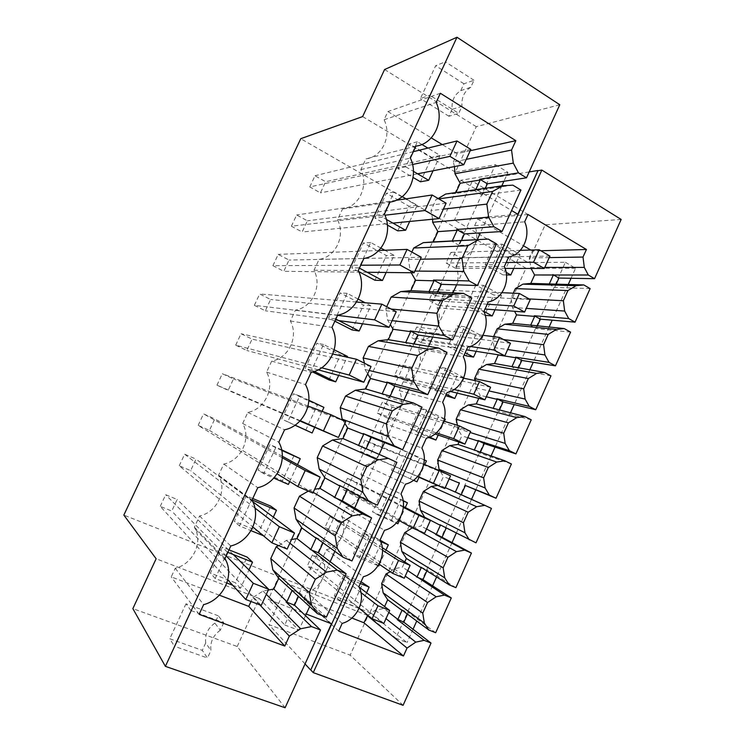 <?xml version="1.0" encoding="UTF-8"?>
<svg xmlns="http://www.w3.org/2000/svg" width="745" height="745" viewBox="0 0 745 745"><rect width="100%" height="100%" fill="white"/><g stroke="black" fill="none" stroke-linecap="round" stroke-linejoin="round"><path stroke-width="0.56" stroke-dasharray="3.73 2.79" d="M219.337 595.181L171.238 576.891L175.252 568.267C192.061 564.291 202.519 544.278 195.581 529.583L194.38 527.19L199.585 516.015C216.925 512.206 227.225 490.871 219.011 475.962L218.592 475.18L223.77 464.07C241.268 460.503 251.447 438.572 242.665 423.486L247.806 412.441C265.127 409.182 275.231 387.372 266.589 372.1L271.702 361.12C288.827 358.159 298.885 336.479 290.373 321.021L295.448 310.106C312.397 307.434 322.389 285.884 314.008 270.239L319.065 259.4C335.827 257.025 345.755 235.597 337.513 219.775L342.532 208.991C359.109 206.905 368.989 185.607 360.869 169.599L365.86 158.881C382.26 157.083 392.084 135.907 384.085 119.731L387.894 111.564L431.253 137.881M415.906 146.104L365.86 158.881M360.869 169.599L410.365 158.08M268.293 590.068L263.041 591.055L252.834 597.518L251.009 601.485M278.742 545.629L286.331 540.414L291.528 539.52M308.309 491.104L309.492 490.061L314.623 489.26M342.905 420.338L344.87 423.458M364.547 363.271L364.948 369.464L367.658 373.869M386.702 306.698L385.845 308.551L387.651 320.108L390.315 324.578M411.855 252.052L408.456 259.428L410.216 271.04L411.212 272.754M432.64 219.216L430.945 210.584L443.368 209.14M438.2 198.561L436.17 199.222L430.945 210.584M445.622 194.054L455.484 193.467L455.903 192.555M454.478 166.563L453.295 162.019L466.249 159.356M470.216 150.732L457.169 153.61L453.295 162.019M457.169 153.61L442.288 144.567M420.441 181.78L431.728 157.344L409.275 143.897L397.858 168.547L413.056 177.45M397.774 230.875L409.126 206.291L386.394 193.272L374.903 218.071L387.419 225.074M374.968 280.26L386.385 255.535L363.383 242.945L351.817 267.893L358.745 271.59M352.04 329.933L363.523 305.059L340.223 292.906L328.601 318.003L334.85 321.179M281.629 449.812L269.941 444.579L258.096 470.123L282.42 480.711L294.107 455.391M305.767 430.154L317.379 404.991L293.502 393.723L281.74 419.109L295.011 425.209M252.76 498.507L246.232 495.742L234.321 521.435L258.943 531.567L270.696 506.097M228.985 549.847L222.373 547.212L210.397 573.063L235.318 582.72L247.144 557.102M328.964 379.894L340.521 354.881L316.932 343.166L305.236 368.403L312.583 371.96M436.17 199.222L438.74 198.868M326.385 617.121L299.993 593.197L298.559 596.326M285.102 707.75L237.199 646.502L132.861 608.618M559.793 104.738L476.269 126.687L455.372 172.104L495.444 164.692L284.758 624.971L259.279 598.486L237.199 646.502M520.923 190.059L482.136 195.227L485.321 188.28M496.431 243.82L459.171 245.403L461.425 240.477M471.781 297.935L436.067 295.886L437.799 292.105M446.972 352.394L412.832 346.658L414.024 344.05M422.005 407.198L389.449 397.746L390.11 396.303M396.88 462.366L366.037 448.89M377.38 505.166L347.682 488.99L347.375 489.67M351.966 560.966L323.907 540.935L323.041 542.835M284.758 624.971L298.81 630.289L268.34 599.408L306.232 614.038M495.444 164.692L507.988 172.365L503.918 181.268M501.804 185.887L480.339 232.896M477.247 239.667L456.611 284.832M452.941 292.86L432.733 337.094M428.496 346.388L408.716 389.682M403.883 400.261L384.55 442.586M379.121 454.469L359.91 496.524M354.657 508.043L334.868 551.356M330.147 561.693L309.669 606.532M305.487 615.677L298.81 630.289M507.988 172.365L460.876 180.253L268.34 599.408M460.876 180.253L511.601 210.518M351.873 618.033L303.811 599.213L307.014 592.21C320.937 588.708 329.178 570.623 322.296 558.787L326.459 549.698C340.251 546.402 348.455 528.401 341.666 516.443L345.801 507.392C359.472 504.3 367.639 486.383 360.934 474.304L365.05 465.29C378.6 462.403 386.729 444.579 380.108 432.361L384.215 423.402C397.644 420.711 405.727 402.971 399.199 390.631L403.278 381.71C416.585 379.224 424.631 361.567 418.187 349.107L422.247 340.232C435.434 337.932 443.452 320.359 437.082 307.778L441.124 298.95C454.199 296.836 462.17 279.356 455.893 266.654L459.916 257.863C472.87 255.945 480.804 238.54 474.612 225.726L477.675 219.021L523.539 245.813M508.695 256.96L459.916 257.863M455.893 266.654L504.328 266.58M367.806 615.249L375.257 610.192L383.712 608.488L384.597 606.542M390.278 571.75L394.021 568.752L402.412 567.168L404.768 561.963M412.376 527.823L421.009 526.054L424.836 517.607M437.669 485.433L439.522 485.135L443.433 476.502L440.025 470.896M457.467 425.321L457.523 428.552L461.844 435.816L458.995 442.102M475.161 380.611L475.897 387.977L480.162 395.316L478.784 398.351M493.572 336.647L492.873 338.193L494.186 347.589L498.275 354.806M513.268 293.195L511.107 297.963L512.383 307.406L514.525 311.27M540.842 250.748L532.396 250.981L529.248 257.928L531.073 268.451M532.396 250.981L530.757 250.031M494.363 244.509L485.135 264.782L502.959 274.877L512.104 254.743L494.363 244.509L502.167 244.183L492.808 264.745L506.116 272.307M380.034 540.097L363.011 532.805L353.456 553.768L372.612 561.777L382.064 540.963M475.869 285.102L466.594 305.469L484.604 315.275L493.786 295.048L475.869 285.102L483.43 285.344L474.025 306.009L483.952 311.429M429.008 437.641L438.33 417.126L419.854 408.055L410.43 428.72L428.71 437.492M391.498 520.196L400.912 499.485L382.045 491.02L372.537 511.88L391.498 520.196L397.895 523.791M466.156 355.868L475.394 335.548L457.29 325.882L447.959 346.351L464.219 354.853M447.624 396.657L456.899 376.234L438.609 366.866L429.241 387.437L445.668 395.67M361.074 581.808L343.873 574.795L334.272 595.86L353.624 603.562L363.132 582.646M391.535 470.197L410.299 478.821L419.668 458.203L400.996 449.431L391.535 470.197L413.577 480.264M511.107 297.963L529.108 298.931M435.667 632.729L408.167 612.427L407.413 614.094M403.092 705.31L350.15 655.181L268.917 624.608L287.626 583.81L368.077 615.621L350.15 655.181M621.153 219.449L545.182 224.804L528.056 262.594L565.38 262.287L395.837 638.232L368.077 615.621M556.18 284.18L554.699 287.449L548.655 283.975M590.115 288.604L554.699 287.449M537.35 325.928L536.158 328.582L530.049 325.211M570.586 332.112L536.158 328.582M518.436 367.881L517.524 369.911L511.34 366.642M550.955 375.853L517.524 369.911M499.429 410.039L498.796 411.436L492.547 408.279M531.232 419.808L498.796 411.436M480.32 452.401L479.976 453.174L473.662 450.12M511.396 463.995L479.976 453.174M461.127 494.978L454.683 492.166M491.458 508.416L461.062 495.108M476.008 542.835L446.246 527.972M455.893 587.665L427.332 569.906L426.876 570.921M395.837 638.232L407.031 642.6L369.883 612.716L123.847 515.093M565.38 262.287L575.559 268.265L571.052 278.285M568.249 284.515L552.194 320.173M549.084 327.074L533.234 362.275M529.825 369.855L514.19 404.582M510.465 412.851L495.043 447.102M491.011 456.07L475.804 489.838M471.455 499.495L456.303 533.15M452.038 542.63L436.579 576.975M432.584 585.84L416.744 621.023M413.037 629.264L407.031 642.6M575.559 268.265L525.989 268.2L369.883 612.716M525.989 268.2L300.756 138.7M384.085 119.731L436.142 102.391M512.858 185.151L455.484 193.467M475.738 189.668L475.31 190.618M440.37 93.274L387.894 111.564M421.894 144.483L417.377 141.764L405.764 166.843L397.858 168.547M417.377 141.764L409.275 143.897M433.069 170.773L440.127 155.454L427.9 148.097M440.127 155.454L431.728 157.344M405.764 166.843L413.438 171.35M482.136 195.227L474.481 190.664M476.269 126.687L384.588 69.527M455.372 172.104L362.619 116.583M517.803 214.215L454.459 220.054L528.056 262.594M529.192 171.918L472.311 181.147L454.459 220.054M545.182 224.804L472.311 181.147M474.612 225.726L524.676 221.814M528.009 214.486L477.675 219.021M549.214 257.602L529.248 257.928M530.505 267.399L544.791 267.399M513.799 268.423L520.085 254.567L502.167 244.183M520.085 254.567L512.104 254.743M506.488 274.924L502.959 274.877M492.808 264.745L485.135 264.782M194.38 527.19L224.971 558.517M199.585 516.015L230.782 545.973M175.252 568.267L203.618 604.651M331.432 623.77L287.626 583.81M259.279 598.486L156.133 558.769M305.059 663.944L268.917 624.608M401.602 609.773L408.167 612.427M291.537 589.872L299.993 593.197M199.129 614.327L171.238 576.891M388.825 612.418L383.712 608.488M252.834 597.518L259.754 604.828M263.041 591.055L266.328 594.352M375.257 610.192L386.003 618.667M359.183 608.227L366.587 592.787M360.291 583.531L349.666 579.21L339.934 600.591L359.155 608.218L307.303 565.976L312.351 554.969L322.585 559.178L317.575 570.139L307.303 565.976M232.71 585.253L240.495 588.261L248.951 569.925M227.83 552.352L227.365 552.166L215.175 578.483L226.843 582.981M349.666 579.21L343.873 574.795M339.934 600.591L334.272 595.86M359.518 608.358L353.624 603.562M338.686 631.08L303.811 599.213M342.178 623.388L307.014 592.21M322.296 558.787L358.848 586.706M215.175 578.483L210.397 573.063M227.365 552.166L222.373 547.212M240.495 588.261L235.318 582.72M326.459 549.698L363.383 576.714M408.456 259.428L420.348 259.223M441.124 298.95L488.273 301.911M437.082 307.778L483.878 311.587M512.383 307.406L526.268 308.374M459.171 245.403L451.414 240.998M495.025 309.78L501.534 295.439L483.43 285.344M409.685 221.47L417.163 205.248L406.044 198.85M402.226 196.652L394.124 191.987L382.436 217.214L386.366 219.421M474.025 306.009L466.594 305.469M485.237 315.331L484.604 315.275M501.534 295.439L493.786 295.048M382.436 217.214L374.903 218.071M394.124 191.987L386.394 193.272M417.163 205.248L409.126 206.291M342.532 208.991L389.989 202.091M492.873 338.193L503.546 339.562M337.513 219.775L384.411 214.141M385.845 308.551L391.162 309.045M422.247 340.232L467.73 347.105M418.187 349.107L463.315 356.827M410.216 271.04L414.9 271.078M494.186 347.589L507.652 349.545M436.067 295.886L428.217 291.63M476.167 351.342L482.9 336.507L464.601 326.71L455.148 347.468L465.178 352.73M386.152 272.465L394.058 255.33L384.83 250.255M380.891 248.094L370.731 242.516L358.978 267.893L359.416 268.135M455.148 347.468L447.959 346.351M464.601 326.71L457.29 325.882M482.9 336.507L475.394 335.548M358.978 267.893L351.817 267.893M370.731 242.516L363.383 242.945M394.058 255.33L386.385 255.535M319.065 259.4L363.895 258.45M314.008 270.239L358.28 270.575M403.278 381.71L447.084 392.541M399.199 390.631L442.642 402.309M387.651 320.108L392.121 320.639M475.897 387.977L488.953 390.911M412.832 346.658L404.87 342.56M457.207 393.109L463.958 378.246M463.8 377.575L445.678 368.281L436.179 389.141L446.32 394.235M362.489 323.777L370.824 305.711L365.171 302.759M358.205 299.108L347.189 293.353L335.371 318.879L335.809 319.111M436.179 389.141L429.241 387.437M445.678 368.281L438.609 366.866M464.172 377.771L456.899 376.234M486.308 396.778L480.162 395.316M335.371 318.879L328.601 318.003M347.189 293.353L340.223 292.906M370.824 305.711L363.523 305.059M295.448 310.106L337.625 315.182M290.373 321.021L331.972 327.39M384.215 423.402L426.326 438.218M380.108 432.361L421.866 448.043M364.948 369.464L369.213 370.488M457.523 428.552L470.16 432.491M389.449 397.746L381.393 393.807M438.162 435.08L444.402 421.325M444.458 418.792L426.662 410.057L417.126 431.02L429.753 437.082M338.677 375.406L347.086 357.172M334.235 349.824L323.516 344.488L311.624 370.172L314.278 371.466M417.126 431.02L410.43 428.72M426.662 410.057L419.854 408.055M445.352 419.239L438.33 417.126M467.786 437.734L461.844 435.816M311.624 370.172L305.236 368.403M323.516 344.488L316.932 343.166M347.449 356.389L340.521 354.881M271.702 361.12L311.187 372.295M266.589 372.1L305.497 384.588M365.05 465.29L405.457 484.138M360.934 474.304L400.968 494.01M365.925 449.142L357.768 445.361M419.016 477.256L424.752 464.629M424.315 459.907L407.552 452.029L397.97 473.094M314.716 427.341L322.082 411.37M308.868 400.27L299.695 395.94L287.728 421.782L295.085 425.162M407.552 452.029L400.996 449.431M413.55 480.283L410.299 478.821M426.438 460.904L419.668 458.203M449.188 478.886L443.433 476.502M445.231 487.63L439.522 485.135M287.728 421.782L281.74 419.109M299.695 395.94L293.502 393.723M323.926 407.375L317.379 404.991M247.806 412.441L284.562 429.8M242.665 423.486L278.835 442.176M345.801 507.392L384.476 530.3M341.666 516.443L379.969 540.237M309.492 490.061L313.217 492.315M339.441 485.34L347.682 488.99M439.988 524.741L446.413 527.609M399.339 520.625L405.289 507.503M403.175 500.864L388.359 494.214L378.721 515.382L396.275 523.074M289.712 481.559L297.516 464.638M281.75 450.39L275.734 447.698L263.693 473.699L273.806 478.094M378.721 515.382L372.537 511.88M388.359 494.214L382.045 491.02M403.138 500.612L400.912 499.485M426.522 529.025L421.009 526.054M412.702 527.507L417.489 530.151M263.693 473.699L258.096 470.123M275.734 447.698L269.941 444.579M288.38 484.436L282.42 480.711M223.77 464.07L257.761 487.686M218.592 475.18L251.996 500.146M286.331 540.414L289.842 543.179M315.563 537.443L323.907 540.935M420.841 567.15L427.332 569.906M379.456 564.431L385.985 550.043M380.593 541.54L369.064 536.605L359.379 557.884L378.097 565.697M263.32 535.702L264.512 536.186L273.303 517.114M252.08 499.969L251.624 499.774L239.508 525.923L251.009 530.645M359.379 557.884L353.456 553.768M369.064 536.605L363.011 532.805M378.758 565.967L372.612 561.777M407.72 570.623L402.412 567.168M394.021 568.752L405.206 576.183M239.508 525.923L234.321 521.435M251.624 499.774L246.232 495.742M264.512 536.186L258.943 531.567M460.745 90.676L470.756 87.277L473.997 80.255L463.93 83.785L460.745 90.676C454.338 94.671 451.47 100.892 452.122 109.347L461.984 106.302L458.734 113.342L429.791 95.276L445.305 61.807L435.657 65.737L420.431 98.573L429.791 95.276M470.756 87.277C464.247 91.337 461.323 97.679 461.984 106.302M452.122 109.347L448.928 116.257L458.734 113.342M473.997 80.255L445.305 61.807M448.928 116.257L420.431 98.573M463.93 83.785L435.657 65.737M223.751 622.708L220.306 630.196L214.849 623.118L218.238 615.78L223.751 622.708L190.944 610.555L174.395 646.25L169.776 638.763L202.277 650.357L207.483 657.975L174.395 646.25M220.306 630.196C213.089 635.448 209.969 642.209 210.947 650.469L207.483 657.975M214.849 623.118C207.771 628.268 204.707 634.898 205.676 643L210.947 650.469M205.676 643L202.277 650.357M218.238 615.78L186.008 603.785L190.944 610.555M186.008 603.785L169.776 638.763M309.771 186.93L315.014 175.745L325.639 181.733L320.434 192.881L309.771 186.93L412.553 164.515M413.335 151.663L315.014 175.745M417.6 173.808L320.434 192.881M470.821 149.419L325.639 181.733M455.595 268.321L446.059 263.004L450.93 252.378L460.429 257.733L455.595 268.321L505.054 268.405M506.19 262.482L446.059 263.004M549.912 256.066L460.429 257.733M520.308 250.339L450.93 252.378M291.388 226.21L296.65 214.97L307.387 220.809L302.153 232.002L291.388 226.21L384.895 215.221M396.126 200.312L296.65 214.97M392.922 223.109L302.153 232.002M446.115 203.171L307.387 220.809M438.6 305.469L428.99 300.291L433.869 289.619L443.461 294.834L438.6 305.469L485.042 309.017M487.23 304.211L428.99 300.291M530.244 299.574L443.461 294.834M501.907 292.683L433.869 289.619M272.912 265.676L278.202 254.38L289.041 260.061L283.78 271.31L272.912 265.676L360.766 265.211M378.786 250.497L278.202 254.38M367.108 272.251L283.78 271.31M421.251 257.267L289.041 260.061M421.54 342.784L411.836 337.746L416.744 327.027L426.429 332.102L421.54 342.784L466.5 349.824M470.123 346.444L411.836 337.746M510.474 343.296L426.429 332.102M482.937 335.315L416.744 327.027M254.352 305.32L259.67 293.977L270.612 299.499L265.332 310.795L254.352 305.32L337.541 315.368M356.557 302.042L259.67 293.977M338.761 320.611L265.332 310.795M396.228 311.708L270.612 299.499M404.405 380.257L394.608 375.359L399.534 364.594L409.312 369.529L404.405 380.257L450.474 391.47M454.171 389.533L394.608 375.359M490.61 387.251L409.312 369.529M463.558 378.162L399.534 364.594M235.709 345.149L241.045 333.751L252.089 339.115L246.791 350.467L235.709 345.149L321.663 367.797M332.81 354.015L241.045 333.751M318.19 369.846L246.791 350.467M371.038 366.503L252.089 339.115M387.195 417.898L377.296 413.149L382.25 402.337L392.121 407.124L387.195 417.898L434.996 434.009M436.365 432.864L377.296 413.149M470.635 431.429L392.121 407.124M443.834 421.149L382.25 402.337M216.972 385.174L222.336 373.72L233.492 378.926L228.156 390.333L216.972 385.174L300.272 420.674M308.048 406.072L222.336 373.72M299.937 421.018L228.156 390.333M345.699 421.651L233.492 378.926M369.902 455.707L359.919 451.097L364.892 440.239L374.847 444.886L369.902 455.707L417.572 476.623M417.74 476.437L359.919 451.097M450.567 475.832L374.847 444.886M423.784 464.228L364.892 440.239M198.151 425.376L203.534 413.875L214.802 418.913L209.447 430.377L198.151 425.376L277.103 473.82M282.29 457.756L203.534 413.875M312.863 493.088L209.447 430.377M282.327 456.238L214.802 418.913M352.534 493.684L342.458 489.223L347.459 478.309L357.507 482.816L352.534 493.684L424.603 533.271M398.584 520.206L342.458 489.223M403.436 506.544L357.507 482.816M403.371 507.308L347.459 478.309M179.238 465.774L184.648 454.217L196.019 459.097L190.645 470.607L179.238 465.774L252.872 527.013M254.92 508.025L184.648 454.217M287.142 549.065L190.645 470.607M252.797 501.72L196.019 459.097M335.092 531.828L324.922 527.516L329.942 516.555L340.083 520.913L335.092 531.828L404.284 578.213M379.037 564.151L324.922 527.516M382.315 547.715L340.083 520.913M382.52 550.21L329.942 516.555M160.24 506.367L165.679 494.745L177.152 499.467L171.75 511.033L160.24 506.367L227.765 579.871M226.182 555.9L165.679 494.745M261.244 605.406L171.75 511.033M233.241 554.504L177.152 499.467M383.861 623.388L317.575 570.139M358.997 586.995L322.585 559.178M360.971 592.592L312.351 554.969M195.581 529.583L226.294 561.171M219.011 475.962L252.453 501.022"/><path stroke-width="1.12" d="M259.754 604.828L289.33 636.118L284.795 646.045L199.129 614.327L203.618 604.651C222.28 599.967 233.939 577.505 226.294 561.171L224.971 558.517L230.782 545.973C250.013 541.513 261.486 517.598 252.453 501.022L251.996 500.146L257.761 487.686C277.149 483.542 288.473 458.976 278.835 442.176L284.562 429.8C303.718 426.028 314.967 401.63 305.497 384.588L311.187 372.295C330.11 368.905 341.285 344.656 331.972 327.39L337.625 315.182C356.324 312.155 367.425 288.073 358.28 270.575L363.895 258.45C382.362 255.786 393.388 231.863 384.411 214.141L389.989 202.091C408.223 199.79 419.184 176.025 410.365 158.08L415.906 146.104C433.925 144.167 444.812 120.55 436.142 102.391L440.37 93.274L515.838 140.675L511.554 150.034L513.296 163.118L518.455 172.868L526.501 177.813L487.37 183.801L485.321 188.28M251.009 601.485L248.756 606.374L219.337 595.181M268.293 590.068L273.797 589.034L278.714 578.334L272.828 569.785L270.78 558.536L309.277 592.489L311.485 604.977L317.398 613.638L278.714 578.334M278.742 545.629L276.218 546.7L270.78 558.536M291.528 539.52L296.976 538.579L301.855 527.935L296.063 519.265L294.061 507.95L335.148 535.916L341.154 522.767L352.199 515.847L362.824 514.069L320.015 488.413L314.623 489.26M308.309 491.104L299.471 496.189L294.061 507.95M344.87 423.458L347.747 428.03L342.923 438.544L332.512 440.006L322.585 445.976L317.212 457.663L319.158 469.033L324.876 477.834L320.015 488.413M367.658 373.869L370.498 378.507L365.693 388.965L355.393 390.24L345.568 396.051L340.223 407.673L342.123 419.109L342.905 420.338M364.547 363.271L363.094 357.972L411.734 368.393L417.628 355.505L428.31 349.181L438.563 348.017L388.341 339.664L378.143 340.772L428.31 349.181M378.143 340.772L368.421 346.416L363.094 357.972M390.315 324.578L393.109 329.271L388.341 339.664M411.212 272.754L415.598 280.316L410.849 290.652L400.773 291.584L391.134 297.069L386.702 306.698M432.64 219.216L432.649 222.252L437.958 231.639L433.236 241.92L423.262 242.674L413.717 248.001L411.855 252.052M438.2 198.561L445.622 194.054L502.968 185.719L512.858 185.151L520.923 190.059L502.046 231.499L464.433 233.911L461.425 240.477M454.478 166.563L454.962 173.743L460.177 183.251L455.903 192.555M442.288 144.567L431.253 137.881M413.056 177.45L420.441 181.78L428.664 180.318L433.069 170.773M387.419 225.074L397.774 230.875L405.634 230.252L409.685 221.47M358.745 271.59L374.968 280.26L382.464 280.483L386.152 272.465M334.85 321.179L352.04 329.933L359.155 331.013L362.489 323.777M297.516 464.638L300.263 458.669L281.629 449.812M295.011 425.209L312.118 432.985L314.716 427.341M273.303 517.114L276.469 510.269L270.696 506.097L252.76 498.507M248.951 569.925L252.518 562.186L247.144 557.102L228.985 549.847M312.583 371.96L328.964 379.894L335.706 381.85L338.677 375.406M438.74 198.868L492.622 191.456L486.839 204.102L443.368 209.14M492.622 191.456L502.968 185.719M432.649 222.252L488.636 217.112L486.839 204.102M488.636 217.112L493.888 226.731L502.046 231.499M323.041 542.835L318.46 552.855L346.136 573.771L326.385 617.121L317.398 613.638M526.501 177.813L559.793 104.738L456.983 37.25L384.588 69.527L362.619 116.583L300.756 138.7L123.847 515.093L156.133 558.769L132.861 608.618L165.381 666.356L285.102 707.75L320.508 630.009L294.508 605.182L298.559 596.326M423.262 242.674L488.245 239.089L496.431 243.82L477.433 285.54L441.366 284.32L437.799 292.105M400.773 291.584L453.36 294.34L463.483 293.381L471.781 297.935L452.662 339.916L418.15 335.026L414.024 344.05M438.563 348.017L446.972 352.394L427.732 394.645L394.803 386.04L390.11 396.303M355.393 390.24L403.11 404.377L413.484 403.008L422.005 407.198L402.635 449.729L371.317 437.362L366.037 448.89M332.512 440.006L377.734 459.926L388.238 458.361L396.88 462.366L377.38 505.166L368.645 501.301L339.441 485.34L339.925 486.085L334.878 497.083M296.063 519.265L337.289 548.488L343.11 557.288L351.966 560.966L371.587 517.887L342.262 500.836L347.375 489.67M503.918 181.268L501.804 185.887M480.339 232.896L477.247 239.667M456.611 284.832L452.941 292.86M432.733 337.094L428.496 346.388M408.716 389.682L403.883 400.261M384.55 442.586L379.121 454.469M359.91 496.524L354.657 508.043M334.868 551.356L330.147 561.693M309.669 606.532L305.487 615.677M306.232 614.038L331.432 623.77L310.777 669.951L537.955 170.707L517.803 214.215L511.601 210.518M544.791 267.399L584.294 267.399L588.28 274.998L594.566 278.686L621.153 219.449L541.829 170.074L313.254 672.633L310.777 669.951M541.829 170.074L537.955 170.707M584.294 267.399L583.018 257.053L586.427 249.482L528.009 214.486L524.676 221.814C531.25 235.848 522.627 254.874 508.695 256.96L504.328 266.58C511.005 280.474 502.344 299.592 488.273 301.911L483.878 311.587C490.648 325.332 481.94 344.553 467.73 347.105L463.315 356.827C470.188 370.433 461.434 389.756 447.084 392.541L442.642 402.309C449.617 415.766 440.826 435.192 426.326 438.218L421.866 448.043C428.943 461.341 420.096 480.87 405.457 484.138L400.968 494.01C408.158 507.168 399.264 526.799 384.476 530.3L379.969 540.237C387.251 553.237 378.311 572.97 363.383 576.714L358.848 586.706C366.242 599.548 357.255 619.393 342.178 623.388L338.686 631.08L403.483 655.982L407.049 648.048L415.766 642.143L424.147 640.337L431.029 643.056L403.092 705.31L313.254 672.633M367.806 615.249L363.905 622.755L351.873 618.033M390.278 571.75L386.022 573.957L381.636 583.633L383.135 592.787L387.679 599.725L384.597 606.542M412.376 527.823L404.758 532.61L400.391 542.239L401.862 551.43L406.351 558.452L404.768 561.963M437.669 485.433L431.29 486.466L423.411 491.458L419.062 501.04L420.506 510.278L424.836 517.607M458.995 442.102L457.952 444.411L449.784 445.622L441.971 450.502L437.65 460.038L439.056 469.313L440.025 470.896M457.467 425.321L456.145 419.23L503.722 433.245L508.397 422.862L516.741 417.619L524.713 416.492L476.288 403.874L468.205 404.963L516.741 417.619M468.205 404.963L460.447 409.731L456.145 419.23M478.784 398.351L476.288 403.874M475.161 380.611L474.546 378.618L523.707 388.853L528.354 378.525L536.624 373.413L544.521 372.416L494.54 363.532L486.522 364.501L536.624 373.413M486.522 364.501L478.83 369.166L474.546 378.618M498.275 354.806L494.54 363.532M514.525 311.27L516.546 314.902L512.709 323.377L504.765 324.233L497.129 328.787L493.572 336.647M531.073 268.451L534.603 274.979L530.794 283.417L522.915 284.152L515.344 288.604L513.268 293.195M530.757 250.031L523.539 245.813M385.985 550.043L388.341 544.856L380.034 540.097M428.71 437.492L435.909 440.044L438.162 435.08M464.219 354.853L466.156 355.868L473.55 357.106L476.167 351.342M445.668 395.67L454.776 398.473L457.207 393.109M366.587 592.787L369.147 587.135L361.074 581.808M515.344 288.604L567.951 290.541L563.35 300.766L529.108 298.931M567.951 290.541L576.081 285.68L583.819 284.935L590.115 288.604L575.056 322.147L540.404 319.158L537.35 325.928M526.268 308.374L564.663 311.056L563.35 300.766M564.663 311.056L568.705 318.571L575.056 322.147M426.876 570.921L422.964 579.61L451.284 597.946L435.667 632.729L428.794 629.981L401.602 609.773L401.983 610.36L397.895 619.402L388.825 612.418M407.413 614.094L403.771 622.168L397.895 619.402M431.029 643.056L403.771 622.168M594.566 278.686L558.927 278.071L556.18 284.18M497.129 328.787L548.199 334.421L556.403 329.43L564.216 328.564L570.586 332.112L555.453 365.832L521.789 360.44L518.436 367.881M544.521 372.416L550.955 375.853L535.748 409.741L503.08 401.928L499.429 410.039M524.713 416.492L531.232 419.808L515.94 453.873L484.287 443.62L480.32 452.401M441.971 450.502L488.338 467.432L496.757 462.058L504.812 460.792L511.396 463.995L496.03 498.237L465.392 485.507L461.127 494.978M423.411 491.458L468.177 512.234L476.67 506.73L484.799 505.334L491.458 508.416L476.008 542.835L439.988 524.741L440.351 525.337L436.309 534.295L426.522 529.025M446.246 527.972L442.055 537.257L436.309 534.295M401.862 551.43L444.7 577.813L449.095 584.797L455.893 587.665L471.427 553.06L442.055 537.257M571.052 278.285L568.249 284.515M552.194 320.173L549.084 327.074M533.234 362.275L529.825 369.855M514.19 404.582L510.465 412.851M495.043 447.102L491.011 456.07M475.804 489.838L471.455 499.495M456.303 533.15L452.038 542.63M436.579 576.975L432.584 585.84M416.744 621.023L413.037 629.264M456.983 37.25L165.381 666.356M320.508 630.009L311.503 626.573L286.024 601.895L286.937 601.727L273.797 589.034M289.33 636.118L300.617 628.78L311.503 626.573M518.455 172.868L479.733 179.21L480.171 180.011L475.738 189.668M480.171 180.011L460.177 183.251M454.962 173.743L513.296 163.118M466.249 159.356L511.554 150.034M515.838 140.675L470.216 150.732M427.9 148.097L421.894 144.483M413.438 171.35L428.664 180.318M479.733 179.21L487.37 183.801M537.685 170.531L529.192 171.918M586.427 249.482L540.842 250.748M583.018 257.053L549.214 257.602M588.28 274.998L534.603 274.979M552.902 274.579L558.927 278.071M522.915 284.152L576.081 285.68M583.819 284.935L530.794 283.417M553.237 275.222L549.316 283.92M506.116 272.307L510.819 274.979L513.799 268.423M510.819 274.979L506.488 274.924M386.022 573.957L427.537 602.537L422.76 613.135L381.636 583.633M310.469 669.839L305.059 663.944M383.135 592.787L424.343 623.09L428.794 629.981M401.983 610.36L387.679 599.725M272.828 569.785L311.485 604.977M284.795 646.045L248.756 606.374M266.328 594.352L300.617 628.78M386.003 618.667L415.766 642.143M367.192 615.51L407.049 648.048M369.147 587.135L360.291 583.531M372.1 618.75L377.985 605.76L389.71 610.453L383.861 623.388L372.1 618.75L359.183 608.227M252.518 562.186L227.83 552.352M226.843 582.981L232.71 585.253M403.483 655.982L363.905 622.755M292.031 590.589L286.937 601.727M424.147 640.337L397.187 619.551M294.508 605.182L286.024 601.895M424.343 623.09L422.76 613.135M276.218 546.7L315.331 579.256L309.277 592.489M346.136 573.771L337.243 570.139L296.976 538.579M315.331 579.256L326.487 572.132L337.243 570.139M451.284 597.946L444.467 595.106L407.72 570.623M427.537 602.537L436.179 596.773L444.467 595.106M413.717 248.001L467.786 245.785L461.965 258.515L420.348 259.223M548.199 334.421L543.58 344.693L544.93 354.946L549.028 362.368L555.453 365.832M467.786 245.785L478.243 239.853M488.245 239.089L433.236 241.92M493.888 226.731L456.704 229.469L464.433 233.911M456.704 229.469L457.141 230.261L452.252 240.933M568.705 318.571L534.305 315.768L540.404 319.158M534.305 315.768L534.649 316.401L530.71 325.137L512.709 323.377M564.216 328.564L530.71 325.137M483.952 311.429L492.231 315.945L495.025 309.78M406.044 198.85L402.226 196.652M386.366 219.421L405.634 230.252M492.231 315.945L485.237 315.331M534.649 316.401L516.546 314.902M504.765 324.233L556.403 329.43M457.141 230.261L437.958 231.639M414.9 271.078L463.818 271.45L461.965 258.515M463.818 271.45L469.164 280.94L477.433 285.54M503.546 339.562L543.58 344.693M391.134 297.069L442.781 300.468L436.933 313.272L391.162 309.045M488.953 390.911L525.095 399.059L523.707 388.853M525.095 399.059L529.248 406.397L535.748 409.741M442.781 300.468L453.36 294.34M463.483 293.381L410.849 290.652M507.652 349.545L544.93 354.946M469.164 280.94L433.534 280.027L441.366 284.32M433.534 280.027L433.981 280.809L429.064 291.546M549.028 362.368L515.624 357.153L521.789 360.44M515.624 357.153L515.978 357.777L512.011 366.559M465.178 352.73L473.55 357.106M384.83 250.255L380.891 248.094M359.416 268.135L382.464 280.483M515.978 357.777L498.396 355.02M478.83 369.166L528.354 378.525M433.981 280.809L415.598 280.316M392.121 320.639L438.833 326.142L436.933 313.272M438.833 326.142L444.271 335.501L452.662 339.916M368.421 346.416L417.628 355.505M470.16 432.491L505.147 443.396L503.722 433.245M505.147 443.396L509.366 450.651L515.94 453.873M444.271 335.501L410.216 330.892L418.15 335.026M410.216 330.892L410.681 331.665L405.727 342.467M529.248 406.397L496.85 398.743L503.08 401.928M496.85 398.743L497.213 399.357L493.227 408.185M463.958 378.246L463.8 377.575M446.32 394.235L454.776 398.473M365.171 302.759L358.205 299.108M335.809 319.111L359.155 331.013M497.213 399.357L486.308 396.778M460.447 409.731L508.397 422.862M410.681 331.665L393.109 329.271M369.213 370.488L413.699 381.189L411.734 368.393M413.699 381.189L419.23 390.408L427.732 394.645M345.568 396.051L392.298 410.895L386.366 423.868L340.223 407.673M488.338 467.432L483.645 477.862L485.107 487.966L489.381 495.136L496.03 498.237M392.298 410.895L403.11 404.377M413.484 403.008L365.693 388.965M419.23 390.408L386.767 382.064L394.803 386.04M386.767 382.064L387.232 382.828L382.25 393.695M509.366 450.651L477.992 440.537L484.287 443.62M477.992 440.537L478.346 441.142L474.341 450.017L457.952 444.411M504.812 460.792L474.341 450.017M444.402 421.325L445.352 419.239L444.458 418.792M429.753 437.082L435.909 440.044M347.086 357.172L347.449 356.389L334.235 349.824M314.278 371.466L335.706 381.85M478.346 441.142L467.786 437.734M449.784 445.622L496.757 462.058M387.232 382.828L370.498 378.507M342.123 419.109L388.396 436.589L386.366 423.868M388.396 436.589L394.021 445.678L402.635 449.729M437.65 460.038L483.645 477.862M322.585 445.976L366.81 466.649L360.841 479.715L317.212 457.663M468.177 512.234L463.455 522.72L464.954 532.777L469.294 539.846M366.81 466.649L377.734 459.926M388.238 458.361L342.923 438.544M439.056 469.313L485.107 487.966M394.021 445.678L363.178 433.543L371.317 437.362M363.178 433.543L363.653 434.298L358.643 445.231M489.381 495.136L465.392 485.507M459.032 482.536L459.395 483.142L455.372 492.054L445.231 487.63M484.799 505.334L455.372 492.054M413.577 480.264L416.949 481.819L419.016 477.256M424.752 464.629L426.438 460.904L424.315 459.907M322.082 411.37L323.926 407.375L308.868 400.27M295.085 425.162L312.118 432.985M416.949 481.819L413.55 480.283M459.395 483.142L449.188 478.886M431.29 486.466L476.67 506.73M363.653 434.298L347.747 428.03M319.158 469.033L362.927 492.352L360.841 479.715M362.927 492.352L368.645 501.301M419.062 501.04L463.455 522.72M299.471 496.189L341.154 522.767M471.427 553.06L464.684 550.099L435.62 534.416M404.758 532.61L447.913 557.269L456.471 551.635L464.684 550.099M447.913 557.269L443.163 567.811L444.7 577.813M313.217 492.315L352.199 515.847M420.506 510.278L464.954 532.777M371.587 517.887L362.824 514.069M342.262 500.836L334.002 497.222M396.275 523.074L397.895 523.791L399.339 520.625M405.289 507.503L407.431 502.773L403.175 500.864M273.806 478.094L288.38 484.436L289.712 481.559M300.263 458.669L281.75 450.39M407.431 502.773L403.138 500.612M440.351 525.337L424.939 517.375M417.489 530.151L456.471 551.635M339.925 486.085L324.876 477.834M337.289 548.488L335.148 535.916M400.391 542.239L443.163 567.811M289.842 543.179L326.487 572.132M318.46 552.855L310.088 549.4M343.11 557.288L315.563 537.443L316.048 538.179L310.982 549.242M449.095 584.797L420.841 567.15L421.214 567.746L417.153 576.742M422.964 579.61L416.446 576.881M378.097 565.697L378.758 565.967L379.456 564.431M388.341 544.856L380.593 541.54M276.469 510.269L252.08 499.969M251.009 530.645L263.32 535.702M421.214 567.746L406.351 558.452M405.206 576.183L436.179 596.773M316.048 538.179L301.855 527.935M449.915 156.366L457.011 140.963L470.821 149.419L463.772 164.738L449.915 156.366L412.553 164.515M457.011 140.963L413.335 151.663M463.772 164.738L417.6 173.808M544.297 268.47L533.541 262.24L539.184 249.78L549.912 256.066L544.297 268.47L505.054 268.405M533.541 262.24L506.19 262.482M539.184 249.78L520.308 250.339M424.976 210.509L432.119 195.004L446.115 203.171L439.029 218.592L424.976 210.509L384.895 215.221M432.119 195.004L396.126 200.312M439.029 218.592L392.922 223.109M524.61 312.043L513.733 305.999L519.405 293.474L530.244 299.574L524.61 312.043L485.042 309.017M513.733 305.999L487.23 304.211M519.405 293.474L501.907 292.683M399.869 265.006L407.059 249.398L421.251 257.267L414.118 272.782L399.869 265.006L360.766 265.211M407.059 249.398L378.786 250.497M414.118 272.782L367.108 272.251M504.812 355.831L493.814 349.982L499.513 337.392L510.474 343.296L504.812 355.831L466.5 349.824M493.814 349.982L470.123 346.444M499.513 337.392L482.937 335.315M374.605 319.847L381.84 304.146L396.228 311.708L389.048 327.334L374.605 319.847L337.541 315.368M381.84 304.146L356.557 302.042M389.048 327.334L338.761 320.611M484.911 399.851L473.792 394.198L479.519 381.542L490.61 387.251L484.911 399.851L450.474 391.47M473.792 394.198L454.171 389.533M479.519 381.542L463.558 378.162M349.172 375.052L356.455 359.239L371.038 366.503L363.821 382.222L349.172 375.052L321.663 367.797M356.455 359.239L332.81 354.015M363.821 382.222L318.19 369.846M464.917 444.094L453.668 438.637L459.423 425.917L470.635 431.429L464.917 444.094L434.996 434.009M453.668 438.637L436.365 432.864M459.423 425.917L443.834 421.149M323.581 430.61L330.91 414.704L345.699 421.651L338.426 437.473L300.272 420.674M330.91 414.704L308.048 406.072M338.426 437.473L299.937 421.018M444.812 488.571L433.432 483.309L439.224 470.523L450.567 475.832L444.812 488.571L417.572 476.623M433.432 483.309L417.74 476.437M439.224 470.523L423.784 464.228M297.823 486.532L305.199 470.523L320.182 477.163L312.863 493.088L297.823 486.532L277.103 473.82M305.199 470.523L282.29 457.756M320.182 477.163L282.327 456.238M413.093 528.224L418.923 515.363L430.387 520.476L424.603 533.271L413.093 528.224L398.584 520.206M430.387 520.476L403.436 506.544M418.923 515.363L403.371 507.308M271.888 542.826L279.319 526.706L294.508 533.029L287.142 549.065L271.888 542.826L252.872 527.013M279.319 526.706L254.92 508.025M294.508 533.029L252.797 501.72M392.652 573.361L398.51 560.445L410.104 565.353L404.284 578.213L392.652 573.361L379.037 564.151M410.104 565.353L382.315 547.715M398.51 560.445L382.52 550.21M245.785 599.483L253.263 583.261L268.656 589.267L261.244 605.406L245.785 599.483L227.765 579.871M253.263 583.261L226.182 555.9M268.656 589.267L233.241 554.504M389.71 610.453L358.997 586.995M377.985 605.76L360.971 592.592"/></g></svg>
